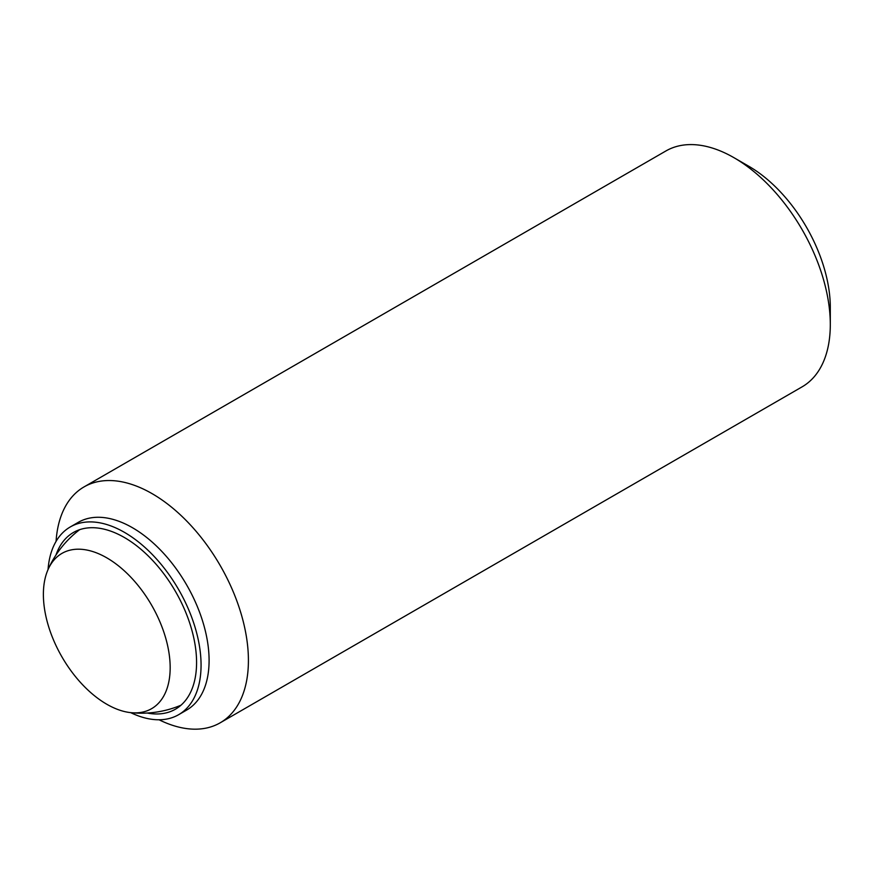 <?xml version="1.0" encoding="UTF-8"?>
<svg xmlns="http://www.w3.org/2000/svg" width="874" height="874" viewBox="0 0 874 874"><rect width="100%" height="100%" fill="white"/><g stroke="black" fill="none" stroke-linecap="round" stroke-linejoin="round"><path stroke-width="1.31" d="M106.77 557.831A89.661 51.763 60 0 1 170.168 667.638A89.661 51.763 60 0 1 130.827 712.649A89.661 51.763 60 0 1 106.77 704.236A89.661 51.763 60 0 1 48.125 569.389A89.661 51.763 60 0 1 106.77 557.831M830.3 324.505L830.3 307.451A115.302 66.566 60 0 0 748.767 166.235L734.007 157.713A136.191 78.627 60 0 1 830.3 324.505A136.191 78.627 60 0 1 802.092 386.854L220.204 722.798A136.191 78.627 60 0 1 159.068 719.783M56.067 541.367A136.191 78.627 60 0 1 84.024 486.916A136.191 78.627 60 0 1 188.97 523.395A136.191 78.627 60 0 1 248.413 660.449A136.191 78.627 60 0 1 220.204 722.798M48.048 569.564A108.387 62.578 60 0 1 70.237 526.978L78.267 522.346A108.387 62.578 60 0 1 161.788 551.385A108.387 62.578 60 0 1 209.094 660.449A108.387 62.578 60 0 1 186.643 710.07L178.624 714.703A108.387 62.578 60 0 1 130.652 712.627M70.237 526.978A108.387 62.578 60 0 1 153.758 556.017A108.387 62.578 60 0 1 201.064 665.081A108.387 62.578 60 0 1 178.624 714.703M55.969 555.034A102.029 58.908 60 0 1 73.416 532.485A102.029 58.908 60 0 1 152.043 559.819A102.029 58.908 60 0 1 196.574 662.492A102.029 58.908 60 0 1 175.445 709.196A102.029 58.908 60 0 1 147.193 713.031M84.024 486.916L665.912 150.962A136.191 78.627 60 0 1 734.007 157.713M130.827 712.649A102.138 102.138 0 0 0 181.005 705.198M79.665 529.666A102.138 102.138 0 0 0 48.125 569.389"/></g></svg>
